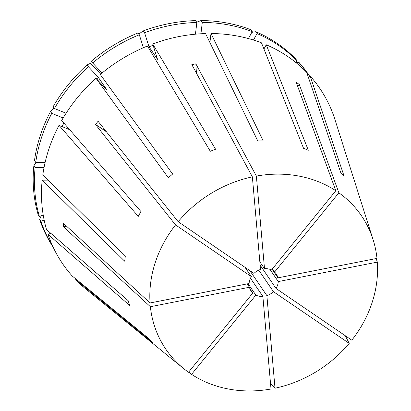 <?xml version="1.0" encoding="UTF-8"?>
<svg xmlns="http://www.w3.org/2000/svg" width="411" height="411" viewBox="0 0 411 411"><rect width="100%" height="100%" fill="white"/><g stroke="black" fill="none" stroke-linecap="round" stroke-linejoin="round"><path stroke-width="0.62" d="M272.097 269.251L277.944 277.836L377.005 258.375A118.399 103.454 145.8 0 0 373.09 239.67L334.338 117.674A155.635 135.99 145.8 0 0 310.105 76.009L344.038 175.934L340.637 172.286L306.698 72.362A155.635 135.99 145.8 0 0 266.261 44.773L308.332 150.251L303.549 148.309L261.473 42.831A155.635 135.99 145.8 0 0 210.987 33.522L263.22 140.87L257.779 140.927L205.546 33.579A155.635 135.99 145.8 0 0 152.697 43.962L215.564 149.224L210.298 151.269L147.431 46.011A155.635 135.99 145.8 0 0 100.263 74.509L172.625 174.033L168.335 177.758L95.974 78.234A155.635 135.99 145.8 0 0 61.676 120.51L140.937 211.526L138.276 216.366L59.014 125.345A155.635 135.99 145.8 0 0 42.801 174.963L125.324 255.996L124.697 261.206L42.174 180.172A155.635 135.99 145.8 0 0 46.515 229.574L128.165 300.667L129.671 305.465L48.02 234.368A155.635 135.99 145.8 0 0 72.254 276.033L149.029 338.746L152.43 342.389L75.66 279.68A155.635 135.99 145.8 0 0 86.017 289.149L183.686 368.6A118.399 103.454 145.8 0 0 188.505 372.268L252.801 293.028L249.939 288.825M188.706 372.027L191.567 374.359A118.399 103.454 145.8 0 0 208.382 383.144A118.399 103.454 145.8 0 0 271.008 389.006L262.87 296.413L250.489 278.216M297.651 86.253A132.856 61.111 124.3 0 1 299.29 84.44L296.223 82.354L335.813 190.725A118.399 103.454 145.8 0 0 318.998 181.939A118.399 103.454 145.8 0 0 256.372 176.072L264.509 268.671L259.834 261.802M299.29 84.44L338.875 192.816L274.579 272.056A15.181 13.265 145.8 0 1 276.243 273.998A15.181 13.265 145.8 0 1 277.944 277.836M373.09 239.67A118.399 103.454 145.8 0 0 338.875 192.816M376.173 258.534L377.334 262.115L278.273 281.581L269.929 269.328M260.122 265.116L276.022 288.465L351.821 340.18A118.399 103.454 145.8 0 0 377.334 262.115M345.281 335.72L349.222 343.38L273.423 291.666L258.766 270.14M270.525 383.504L275.01 388.22A118.399 103.454 145.8 0 0 349.222 343.38M248.095 283.703L255.863 295.119A15.181 13.265 145.8 0 0 256.598 295.442A15.181 13.265 145.8 0 0 262.87 296.413M247.155 283.888L249.436 287.243A15.181 13.265 145.8 0 0 251.136 291.086A15.181 13.265 145.8 0 0 252.801 293.028M245.038 267.33L251.357 276.618A15.181 13.265 145.8 0 0 249.107 283.503L150.046 302.969L63.227 223.137L63.556 226.877L150.375 306.709L249.436 287.243M196.463 73.199A132.856 28.374 78.9 0 1 195.847 63.839L191.845 64.625L252.369 176.858L260.507 269.457A15.181 13.265 145.8 0 0 253.957 273.413L178.158 221.704L98.065 121.291L95.47 124.492L175.559 224.904A118.399 103.454 145.8 0 0 150.046 302.969M335.813 190.725L271.517 269.965A15.181 13.265 145.8 0 0 270.782 269.642A15.181 13.265 145.8 0 0 264.509 268.671M275.01 388.22L266.878 295.622A15.181 13.265 145.8 0 0 273.423 291.666M249.847 270.613L266.878 295.622M276.022 288.465A15.181 13.265 145.8 0 0 278.273 281.581M272.406 268.866L274.579 272.056M150.375 306.709A118.399 103.454 145.8 0 0 183.686 368.6M191.567 374.359L255.863 295.119M252.369 176.858A118.399 103.454 145.8 0 0 178.158 221.704M195.847 63.839L256.372 176.072M251.357 276.618L175.559 224.904M95.974 78.234L106.875 89.906L98.357 77.391L88.365 66.695L87.106 64.846L90.584 63.279L100.716 74.129M210.987 33.522L209.903 42.538M310.105 76.009L308.43 77.463M210.432 38.156A137.413 120.069 145.8 0 0 207.673 37.956M200.938 33.774L202.299 22.4L201.041 20.55L196.679 22.189M201.041 20.55A154.115 134.664 145.8 0 1 250.982 29.762L252.246 31.611L248.419 38.572M252.246 31.611A154.115 134.664 145.8 0 0 202.299 22.4M102.051 73.03L92.655 62.97L91.396 61.121A154.115 134.664 145.8 0 1 138.055 32.926L139.314 34.776L143.377 47.722M139.314 34.776A154.115 134.664 145.8 0 0 92.655 62.97M299.357 65.431L300.441 64.491L299.182 62.642L295.889 62.529M299.182 62.642A154.115 134.664 145.8 0 1 308.8 74.936L309.745 76.323A154.115 134.664 145.8 0 0 300.441 64.491M50.784 233.294L48.02 234.368M41.203 215.811L39.646 219.459L40.91 221.308L44.147 220.049M40.91 221.308A154.115 134.664 145.8 0 0 52.901 246.626M39.646 219.459A154.115 134.664 145.8 0 0 53.076 247.001M153.128 45.344A137.413 120.069 145.8 0 0 148.993 46.797L157.511 59.312L152.697 43.962M263.934 49.001L266.261 44.773M98.357 77.391A137.413 120.069 145.8 0 0 96.652 78.953M195.451 34.185L196.859 22.456A154.115 134.664 145.8 0 0 144.58 32.731L148.993 46.797M88.365 66.695A154.115 134.664 145.8 0 0 54.437 108.514L53.178 106.665A154.115 134.664 145.8 0 1 87.106 64.846M66.084 113.241L54.437 108.514M295.478 62.195L297.035 60.843A154.115 134.664 145.8 0 0 257.029 33.553L253.464 40.047M196.859 22.456L195.6 20.607A154.115 134.664 145.8 0 0 143.321 30.882L144.58 32.731M297.035 60.843L295.776 58.994A154.115 134.664 145.8 0 0 255.77 31.704L257.029 33.553M138.8 34.026L143.321 30.882M251.84 32.346L255.77 31.704M75.66 279.68L76.174 279.233M59.014 125.345L69.644 129.66M63.833 122.987A137.413 120.069 145.8 0 0 62.133 126.614M45.138 162.335L35.736 162.432L34.478 160.583A154.115 134.664 145.8 0 1 50.517 111.499L54.103 108.026M63.155 117.972L51.776 113.354A154.115 134.664 145.8 0 0 35.736 162.432M51.776 113.354L50.517 111.499M42.174 180.172L48.046 180.11M44.034 167.554L35.11 167.647A154.115 134.664 145.8 0 0 39.405 216.515L43.212 215.035M35.11 167.647L33.851 165.792A154.115 134.664 145.8 0 0 38.146 214.665L39.405 216.515M33.851 165.792L36.147 162.427M106.413 131.756A132.856 20.982 39.1 0 0 95.47 124.492M66.5 226.142A132.856 58.049 -5 0 0 63.556 226.877"/></g></svg>
